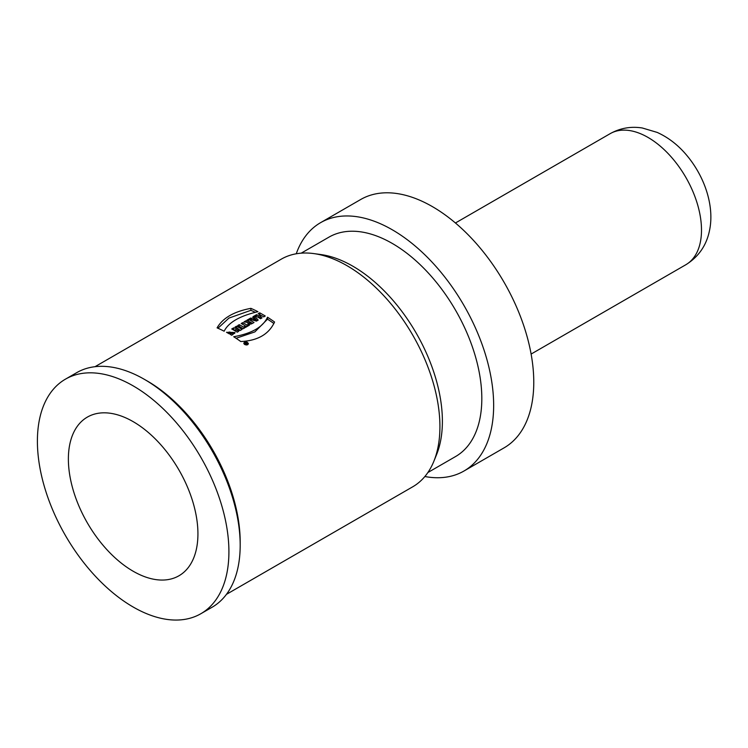 <?xml version="1.0" encoding="UTF-8"?>
<svg xmlns="http://www.w3.org/2000/svg" width="748" height="748" viewBox="0 0 748 748"><rect width="100%" height="100%" fill="white"/><g stroke="black" fill="none" stroke-linecap="round" stroke-linejoin="round"><path stroke-width="1.12" d="M246.513 344.117L246.083 343.416L246.765 343.613A131.433 75.885 -120 0 0 246.335 343.276L246.083 343.08A131.433 75.885 -120 0 0 245.54 342.659L245.914 342.444A131.433 75.885 60 0 1 247.429 343.613L246.737 344.015L245.073 343.323M245.914 342.444L245.914 342.949M245.073 342.93L245.802 344.052M261.529 315.796A129.049 74.51 -120 0 0 260.36 315.142M260.042 317.059L258.864 317.741M256.527 316.395L256.527 314.665A131.433 75.885 60 0 1 258.705 315.88L260.36 314.927A131.433 75.885 -120 0 0 258.182 313.711L259.706 312.832A131.433 75.885 60 0 1 265.241 316.021L263.707 316.9A131.433 75.885 -120 0 0 261.697 315.693L260.042 316.647A131.433 75.885 60 0 1 262.062 317.853L260.528 318.741A131.433 75.885 -120 0 0 255.003 315.553L256.527 314.665M258.705 317.648L258.705 315.88M260.36 316.469L260.36 314.927M259.706 314.553L259.706 312.832M260.042 318.442L260.042 316.647M255.61 320.855L255.61 319.508L254.404 318.274L253.441 318.826L254.601 319.181L254.601 320.555M253.441 320.209L253.441 318.826M254.956 320.658L254.956 319.293L255.61 319.508M255.283 320.752L255.283 319.405M257.06 320.742L254.451 317.816L253.563 318.33M253.441 319.415L252.515 319.948M250.674 319.443L250.674 318.05L251.861 318.377L253.563 317.395L252.946 316.741L254.451 315.862L258.182 320.097L256.433 321.107L249.009 319.013L250.674 318.05M251.861 319.77L251.861 318.377M253.563 318.751L253.563 317.395M254.451 317.816L254.451 315.862M250.056 321.949C249.131 322.865 249.523 323.099 251.244 322.65A131.433 75.885 -120 0 0 250.056 321.949L249.383 322.463M251.244 324.034L251.244 322.65M245.849 322.145L245.849 320.836L248.953 321.322L248.953 323.267L247.7 323.071M252.403 323.501A129.049 74.51 -120 0 0 251.244 322.827M249.869 322.042A129.049 74.51 -120 0 0 248.953 321.537M248.953 321.322A131.433 75.885 -120 0 0 246.943 320.2L248.467 319.321A131.433 75.885 60 0 1 254.002 322.51C250.159 324.772 248.056 324.735 247.7 322.407L243.988 321.902L245.849 320.836M248.467 321.042L248.467 319.321M246.606 326.773A129.049 74.51 -120 0 0 245.428 326.091M242.735 324.351L242.735 322.631A131.433 75.885 60 0 1 246.952 325.034L248.149 324.342A131.433 75.885 60 0 1 249.458 325.128L245.54 327.39A131.433 75.885 -120 0 0 244.231 326.605L245.428 325.913A131.433 75.885 -120 0 0 241.211 323.51L242.735 322.631M246.952 326.577L246.952 325.034M248.149 325.885L248.149 324.342M245.428 327.325L245.428 325.913M239.238 326.371L239.238 324.651A131.433 75.885 60 0 1 244.774 327.839L243.25 328.718A131.433 75.885 -120 0 0 237.724 325.53L239.238 324.651M235.592 330.177L233.46 329.943M240.445 330.336A129.049 74.51 -120 0 0 238.116 328.998M236.574 327.848L236.574 326.193A131.433 75.885 60 0 1 242.1 329.382L240.145 330.513L235.592 329.531A131.433 75.885 60 0 1 238.677 331.355L237.266 332.168A131.433 75.885 -120 0 0 231.73 328.98L233.666 327.867L238.116 328.727L238.116 330.064M238.116 328.727A131.433 75.885 -120 0 0 235.106 327.035L236.574 326.193M235.592 329.531L235.592 331.168M233.666 327.867L233.666 329.821M234.666 333.468L232.731 332.336M229.103 332.449L227.841 333.028M231.702 335.235A131.433 75.885 -120 0 0 230.309 334.393L232.768 332.72L229.103 332.009A131.433 75.885 60 0 1 230.823 332.991L229.299 333.87A131.433 75.885 -120 0 0 226.532 332.308L235.012 332.533L231.702 335.235M229.103 333.748L229.103 332.009M255.218 312.29A129.049 74.51 -120 0 0 250.879 310.327L228.935 318.087L217.939 328.241M250.879 308.354A131.433 75.885 60 0 1 257.938 311.701C239.809 315.899 228.542 322.407 224.138 331.214A131.433 75.885 -120 0 0 217.088 327.867C222.717 318.022 233.984 311.514 250.879 308.354L250.879 310.327M273.918 323.529A129.049 74.51 -120 0 0 267.504 319.172L254.872 331.906L236.069 338.274M267.504 317.217A131.433 75.885 60 0 1 274.563 322.023C268.925 334.234 257.658 340.742 240.763 341.537A131.433 75.885 -120 0 0 233.703 336.731C251.824 333.486 263.09 326.979 267.504 317.217L267.504 319.172M463.956 471.025L504.077 447.856A143.382 82.785 -120 0 0 504.077 282.295A143.382 82.785 -120 0 0 360.686 199.51L320.574 222.67A143.382 82.785 60 0 1 463.956 305.455A143.382 82.785 60 0 1 463.956 471.025A143.382 82.785 60 0 1 424.855 476.523M296.255 253.778A143.382 82.785 60 0 1 320.574 222.67M301.21 253.161L328.933 237.153A126.655 73.126 60 0 1 455.588 310.28A126.655 73.126 60 0 1 455.588 456.532L427.865 472.54M313.814 253.591L320.873 254.554A126.655 73.126 60 0 1 416.159 333.047A126.655 73.126 60 0 1 436.495 454.812L433.803 461.413A131.433 75.885 -120 0 0 412.7 335.048A131.433 75.885 -120 0 0 313.814 253.591A131.433 75.885 -120 0 0 281.257 259.163L95.005 366.698M226.438 594.351L412.7 486.817A131.433 75.885 -120 0 0 433.803 461.413M68.377 459.038A91.611 52.893 60 0 1 87.357 417.104A91.611 52.893 60 0 1 178.959 469.996A91.611 52.893 60 0 1 178.959 575.773A91.611 52.893 60 0 1 108.367 551.229A91.611 52.893 60 0 1 68.377 459.038M37.4 441.152A135.416 78.185 -120 0 0 96.511 577.437A135.416 78.185 -120 0 0 200.866 613.715A135.416 78.185 -120 0 0 200.866 457.346A135.416 78.185 -120 0 0 65.45 379.161A135.416 78.185 -120 0 0 37.4 441.152M65.45 379.161L76.717 372.654A135.416 78.185 60 0 1 144.42 379.367A135.416 78.185 60 0 1 240.183 545.217A135.416 78.185 60 0 1 212.133 607.217L200.866 613.715M144.42 379.367L147.244 380.994A131.433 75.885 60 0 1 240.183 541.963L240.183 545.217M244.409 344.323L243.745 343.145C245.307 341.247 246.859 341.397 248.411 343.603C247.812 345.109 246.485 345.342 244.409 344.323M244.802 344.099L247.878 343.556C246.718 341.883 245.522 341.752 244.297 343.192L244.802 344.099M455.439 222.988L610.153 133.668A75.679 43.693 60 0 1 685.841 177.379A75.679 43.693 60 0 1 685.794 264.755M246.083 344.136L246.083 343.669M249.439 322.51L249.439 324.464M232.88 332.72L232.88 334.683M610.153 133.668C620.195 128.086 630.91 126.197 642.289 127.983L657.174 132.405C667.31 136.996 676.379 143.719 684.373 152.592C704.504 174.957 714.845 206.065 709.45 230.795C706.393 245.55 698.52 256.863 685.832 264.745L531.117 354.066M244.278 343.36L244.278 344.211M247.878 343.36L247.878 344.585M245.999 343.566L245.999 344.117"/></g></svg>
